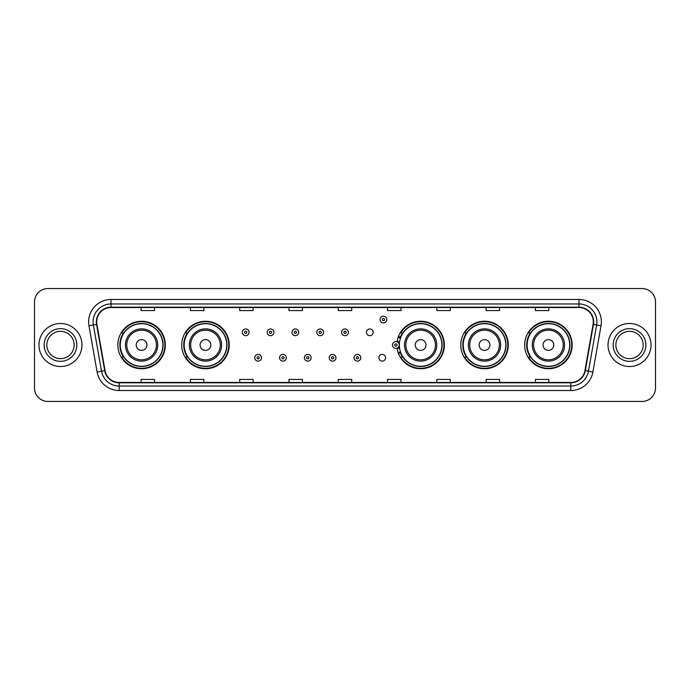 <?xml version="1.0" encoding="UTF-8"?>
<svg xmlns="http://www.w3.org/2000/svg" width="690" height="690" viewBox="0 0 690 690"><rect width="100%" height="100%" fill="white"/><g stroke="black" fill="none" stroke-linecap="round" stroke-linejoin="round"><path stroke-width="1.03" d="M524.667 345A23.745 23.745 0 0 0 548.412 368.745A23.745 23.745 0 0 0 572.165 345A23.745 23.745 0 0 0 548.412 321.255A23.745 23.745 0 0 0 524.667 345M460.773 345A23.745 23.745 0 0 0 484.527 368.745A23.745 23.745 0 0 0 508.271 345A23.745 23.745 0 0 0 484.527 321.255A23.745 23.745 0 0 0 460.773 345M397.095 348.122A23.745 23.745 0 0 0 422.194 368.693A23.745 23.745 0 0 0 444.377 345A23.745 23.745 0 0 0 422.194 321.307A23.745 23.745 0 0 0 397.095 341.878M181.729 345A23.745 23.745 0 0 0 205.473 368.745A23.745 23.745 0 0 0 229.227 345A23.745 23.745 0 0 0 205.473 321.255A23.745 23.745 0 0 0 181.729 345M117.835 345A23.745 23.745 0 0 0 141.588 368.745A23.745 23.745 0 0 0 165.333 345A23.745 23.745 0 0 0 141.588 321.255A23.745 23.745 0 0 0 117.835 345M378.87 357.774A3.364 3.364 0 0 0 382.234 361.129A3.364 3.364 0 0 0 385.589 357.774A3.364 3.364 0 0 0 382.234 354.41A3.364 3.364 0 0 0 378.87 357.774M366.459 332.321A3.364 3.364 0 0 0 369.823 335.676A3.364 3.364 0 0 0 373.187 332.321A3.364 3.364 0 0 0 369.823 328.957A3.364 3.364 0 0 0 366.459 332.321M123.536 357.101A21.726 21.726 0 0 1 123.536 332.899M187.421 357.101A21.726 21.726 0 0 1 187.421 332.899M402.581 357.101A21.726 21.726 0 0 1 400.338 352.763M466.475 357.101A21.726 21.726 0 0 1 466.475 332.899M530.36 357.101A21.726 21.726 0 0 1 530.36 332.899M400.338 337.238A21.726 21.726 0 0 1 402.581 332.899M34.5 301.987L34.5 388.013A13.438 13.438 0 0 0 47.938 401.451L642.062 401.451A13.438 13.438 0 0 0 655.5 388.013L655.5 301.987A13.438 13.438 0 0 0 642.062 288.549L47.938 288.549A13.438 13.438 0 0 0 34.5 301.987L34.5 388.013M38.976 345A21.511 21.511 0 0 0 60.487 366.511A21.511 21.511 0 0 0 81.989 345A21.511 21.511 0 0 0 60.487 323.489A21.511 21.511 0 0 0 38.976 345A21.511 21.511 0 0 0 60.487 366.511A21.511 21.511 0 0 0 81.989 345A21.511 21.511 0 0 0 60.487 323.489A21.511 21.511 0 0 0 38.976 345M608.011 345A21.511 21.511 0 0 0 629.513 366.511A21.511 21.511 0 0 0 651.024 345A21.511 21.511 0 0 0 629.513 323.489A21.511 21.511 0 0 0 608.011 345A21.511 21.511 0 0 0 629.513 366.511A21.511 21.511 0 0 0 651.024 345A21.511 21.511 0 0 0 629.513 323.489A21.511 21.511 0 0 0 608.011 345M96.686 321.876A14.335 14.335 0 0 1 111.03 307.542L578.97 307.542A14.335 14.335 0 0 1 593.09 324.369L584.939 370.608A14.335 14.335 0 0 1 570.82 382.458L119.18 382.458A14.335 14.335 0 0 1 105.061 370.608L96.91 324.369A14.335 14.335 0 0 1 96.686 321.876M96.333 321.876A14.697 14.697 0 0 0 96.557 324.429L104.708 370.668A14.697 14.697 0 0 0 119.18 382.812L570.82 382.812A14.697 14.697 0 0 0 585.293 370.668L593.443 324.429A14.697 14.697 0 0 0 578.97 307.188L111.03 307.188A14.697 14.697 0 0 0 96.333 321.876M88.967 325.775A22.399 22.399 0 0 1 111.03 299.477L578.97 299.477A22.399 22.399 0 0 1 601.033 325.775L592.883 372.014A22.399 22.399 0 0 1 570.82 390.523L119.18 390.523A22.399 22.399 0 0 1 97.118 372.014L88.967 325.775L93.374 324.99A17.923 17.923 0 0 1 111.03 303.962L578.97 303.962A17.923 17.923 0 0 1 596.626 324.99L588.466 371.229A17.923 17.923 0 0 1 570.82 386.038L119.18 386.038A17.923 17.923 0 0 1 101.534 371.229L93.374 324.99A17.923 17.923 0 0 1 93.107 321.876M642.062 288.549L47.938 288.549M47.938 401.451L642.062 401.451M655.5 388.013L655.5 301.987M585.293 370.668L588.466 371.229L596.626 324.99L601.033 325.775M338.281 307.542L338.281 310.578L351.719 310.578L351.719 307.542M288.989 307.542L288.989 310.578L302.436 310.578L302.436 307.542M239.706 307.542L239.706 310.578L253.152 310.578L253.152 307.542M190.423 307.542L190.423 310.578L203.861 310.578L203.861 307.542M141.139 307.542L141.139 310.578L154.577 310.578L154.577 307.542M387.564 307.542L387.564 310.578L401.011 310.578L401.011 307.542M436.848 307.542L436.848 310.578L450.294 310.578L450.294 307.542M486.139 307.542L486.139 310.578L499.577 310.578L499.577 307.542M535.423 307.542L535.423 310.578L548.861 310.578L548.861 307.542M351.719 382.458L351.719 379.422L338.281 379.422L338.281 382.458M302.436 382.458L302.436 379.422L288.989 379.422L288.989 382.458M253.152 382.458L253.152 379.422L239.706 379.422L239.706 382.458M203.861 382.458L203.861 379.422L190.423 379.422L190.423 382.458M154.577 382.458L154.577 379.422L141.139 379.422L141.139 382.458M401.011 382.458L401.011 379.422L387.564 379.422L387.564 382.458M450.294 382.458L450.294 379.422L436.848 379.422L436.848 382.458M499.577 382.458L499.577 379.422L486.139 379.422L486.139 382.458M548.861 382.458L548.861 379.422L535.423 379.422L535.423 382.458M74.141 345A13.653 13.653 0 0 0 60.487 331.347A13.653 13.653 0 0 0 46.834 345A13.653 13.653 0 0 0 60.487 358.653A13.653 13.653 0 0 0 74.141 345A13.653 13.653 0 0 1 60.487 358.653A13.653 13.653 0 0 1 46.834 345M146.961 345A5.373 5.373 0 0 0 141.588 339.627A5.373 5.373 0 0 0 136.206 345A5.373 5.373 0 0 0 141.588 350.373A5.373 5.373 0 0 0 146.961 345M157.717 345A16.129 16.129 0 0 0 141.588 328.871A16.129 16.129 0 0 0 125.451 345A16.129 16.129 0 0 0 141.588 361.129A16.129 16.129 0 0 0 157.717 345A16.129 16.129 0 0 1 141.588 361.129A16.129 16.129 0 0 1 125.451 345M162.866 345A21.287 21.287 0 0 0 141.588 323.714A21.287 21.287 0 0 0 120.302 345A21.287 21.287 0 0 0 141.588 366.287A21.287 21.287 0 0 0 162.866 345M164.884 345A23.296 23.296 0 0 1 121.673 357.101L123.829 357.101A21.485 21.485 0 0 0 163.064 345.052A21.485 21.485 0 0 0 123.829 332.899L121.673 332.899A23.296 23.296 0 0 1 164.884 345M210.855 345A5.373 5.373 0 0 0 205.473 339.627A5.373 5.373 0 0 0 200.1 345A5.373 5.373 0 0 0 205.473 350.373A5.373 5.373 0 0 0 210.855 345M221.611 345A16.129 16.129 0 0 0 205.473 328.871A16.129 16.129 0 0 0 189.345 345A16.129 16.129 0 0 0 205.473 361.129A16.129 16.129 0 0 0 221.611 345A16.129 16.129 0 0 1 205.473 361.129A16.129 16.129 0 0 1 189.345 345M226.76 345A21.287 21.287 0 0 0 205.473 323.714A21.287 21.287 0 0 0 184.196 345A21.287 21.287 0 0 0 205.473 366.287A21.287 21.287 0 0 0 226.76 345M228.778 345A23.296 23.296 0 0 1 185.567 357.101L187.723 357.101A21.485 21.485 0 0 0 226.958 345.052A21.485 21.485 0 0 0 187.723 332.899L185.567 332.899A23.296 23.296 0 0 1 228.778 345M426.006 345A5.373 5.373 0 0 0 420.633 339.627A5.373 5.373 0 0 0 415.251 345A5.373 5.373 0 0 0 420.633 350.373A5.373 5.373 0 0 0 426.006 345M436.761 345A16.129 16.129 0 0 0 420.633 328.871A16.129 16.129 0 0 0 404.504 345A16.129 16.129 0 0 0 420.633 361.129A16.129 16.129 0 0 0 436.761 345A16.129 16.129 0 0 1 420.633 361.129A16.129 16.129 0 0 1 404.504 345M441.911 345A21.287 21.287 0 0 0 420.633 323.714A21.287 21.287 0 0 0 399.346 345A21.287 21.287 0 0 0 420.633 366.287A21.287 21.287 0 0 0 441.911 345M443.929 345A23.296 23.296 0 0 1 400.718 357.101L402.882 357.101A21.485 21.485 0 0 0 442.118 345.052A21.485 21.485 0 0 0 402.882 332.899L400.718 332.899A23.296 23.296 0 0 1 443.929 345M489.9 345A5.373 5.373 0 0 0 484.527 339.627A5.373 5.373 0 0 0 479.145 345A5.373 5.373 0 0 0 484.527 350.373A5.373 5.373 0 0 0 489.9 345M500.655 345A16.129 16.129 0 0 0 484.527 328.871A16.129 16.129 0 0 0 468.389 345A16.129 16.129 0 0 0 484.527 361.129A16.129 16.129 0 0 0 500.655 345A16.129 16.129 0 0 1 484.527 361.129A16.129 16.129 0 0 1 468.389 345M505.805 345A21.287 21.287 0 0 0 484.527 323.714A21.287 21.287 0 0 0 463.24 345A21.287 21.287 0 0 0 484.527 366.287A21.287 21.287 0 0 0 505.805 345M507.823 345A23.296 23.296 0 0 1 464.611 357.101L466.768 357.101A21.485 21.485 0 0 0 506.003 345.052A21.485 21.485 0 0 0 466.768 332.899L464.611 332.899A23.296 23.296 0 0 1 507.823 345M553.794 345A5.373 5.373 0 0 0 548.412 339.627A5.373 5.373 0 0 0 543.039 345A5.373 5.373 0 0 0 548.412 350.373A5.373 5.373 0 0 0 553.794 345M564.549 345A16.129 16.129 0 0 0 548.412 328.871A16.129 16.129 0 0 0 532.283 345A16.129 16.129 0 0 0 548.412 361.129A16.129 16.129 0 0 0 564.549 345A16.129 16.129 0 0 1 548.412 361.129A16.129 16.129 0 0 1 532.283 345M569.698 345A21.287 21.287 0 0 0 548.412 323.714A21.287 21.287 0 0 0 527.134 345A21.287 21.287 0 0 0 548.412 366.287A21.287 21.287 0 0 0 569.698 345M571.717 345A23.296 23.296 0 0 1 528.505 357.101L530.662 357.101A21.485 21.485 0 0 0 569.897 345.052A21.485 21.485 0 0 0 530.662 332.899L528.505 332.899A23.296 23.296 0 0 1 571.717 345M643.166 345A13.653 13.653 0 0 0 629.513 331.347A13.653 13.653 0 0 0 615.86 345A13.653 13.653 0 0 0 629.513 358.653A13.653 13.653 0 0 0 643.166 345A13.653 13.653 0 0 1 629.513 358.653A13.653 13.653 0 0 1 615.86 345M249.073 332.321A3.364 3.364 0 0 1 245.709 335.676A3.364 3.364 0 0 1 242.354 332.321A3.364 3.364 0 0 1 245.709 328.957A3.364 3.364 0 0 1 249.073 332.321A3.364 3.364 0 0 0 245.709 328.957A3.364 3.364 0 0 0 242.354 332.321M273.896 332.321A3.364 3.364 0 0 1 270.532 335.676A3.364 3.364 0 0 1 267.177 332.321A3.364 3.364 0 0 1 270.532 328.957A3.364 3.364 0 0 1 273.896 332.321A3.364 3.364 0 0 0 270.532 328.957A3.364 3.364 0 0 0 267.177 332.321M298.718 332.321A3.364 3.364 0 0 1 295.355 335.676A3.364 3.364 0 0 1 291.999 332.321A3.364 3.364 0 0 1 295.355 328.957A3.364 3.364 0 0 1 298.718 332.321A3.364 3.364 0 0 0 295.355 328.957A3.364 3.364 0 0 0 291.999 332.321M323.541 332.321A3.364 3.364 0 0 1 320.177 335.676A3.364 3.364 0 0 1 316.814 332.321A3.364 3.364 0 0 1 320.177 328.957A3.364 3.364 0 0 1 323.541 332.321A3.364 3.364 0 0 0 320.177 328.957A3.364 3.364 0 0 0 316.814 332.321M348.364 332.321A3.364 3.364 0 0 1 345 335.676A3.364 3.364 0 0 1 341.636 332.321A3.364 3.364 0 0 1 345 328.957A3.364 3.364 0 0 1 348.364 332.321A3.364 3.364 0 0 0 345 328.957A3.364 3.364 0 0 0 341.636 332.321M386.805 319.548A3.364 3.364 0 0 1 383.442 322.911A3.364 3.364 0 0 1 380.087 319.548A3.364 3.364 0 0 1 383.442 316.193A3.364 3.364 0 0 1 386.805 319.548A3.364 3.364 0 0 0 383.442 316.193A3.364 3.364 0 0 0 380.087 319.548M254.765 357.774A3.364 3.364 0 0 1 258.12 354.41A3.364 3.364 0 0 1 261.484 357.774A3.364 3.364 0 0 1 258.12 361.129A3.364 3.364 0 0 1 254.765 357.774A3.364 3.364 0 0 0 258.12 361.129A3.364 3.364 0 0 0 261.484 357.774M279.588 357.774A3.364 3.364 0 0 1 282.943 354.41A3.364 3.364 0 0 1 286.307 357.774A3.364 3.364 0 0 1 282.943 361.129A3.364 3.364 0 0 1 279.588 357.774A3.364 3.364 0 0 0 282.943 361.129A3.364 3.364 0 0 0 286.307 357.774M304.411 357.774A3.364 3.364 0 0 1 307.766 354.41A3.364 3.364 0 0 1 311.13 357.774A3.364 3.364 0 0 1 307.766 361.129A3.364 3.364 0 0 1 304.411 357.774A3.364 3.364 0 0 0 307.766 361.129A3.364 3.364 0 0 0 311.13 357.774M329.225 357.774A3.364 3.364 0 0 1 332.589 354.41A3.364 3.364 0 0 1 335.952 357.774A3.364 3.364 0 0 1 332.589 361.129A3.364 3.364 0 0 1 329.225 357.774A3.364 3.364 0 0 0 332.589 361.129A3.364 3.364 0 0 0 335.952 357.774M354.048 357.774A3.364 3.364 0 0 1 357.411 354.41A3.364 3.364 0 0 1 360.775 357.774A3.364 3.364 0 0 1 357.411 361.129A3.364 3.364 0 0 1 354.048 357.774A3.364 3.364 0 0 0 357.411 361.129A3.364 3.364 0 0 0 360.775 357.774M398.484 336.435A8.961 8.961 0 0 1 400.726 337.479M392.489 345A3.364 3.364 0 0 1 395.853 341.636A3.364 3.364 0 0 1 399.217 345A3.364 3.364 0 0 1 395.853 348.364A3.364 3.364 0 0 1 392.489 345A3.364 3.364 0 0 0 395.853 348.364A3.364 3.364 0 0 0 399.217 345M400.726 352.521A8.961 8.961 0 0 1 398.484 353.565A8.961 8.961 0 0 0 400.726 352.521M578.97 299.477L578.97 307.188M93.374 324.99L96.557 324.429M119.18 390.523L119.18 382.812M570.82 382.812L570.82 390.523M97.118 372.014L104.708 370.668M593.443 324.429L596.626 324.99M111.03 299.477L111.03 307.188M588.466 371.229L592.883 372.014M76.832 345A16.344 16.344 0 0 0 60.487 328.656A16.344 16.344 0 0 0 44.143 345A16.344 16.344 0 0 0 60.487 361.344A16.344 16.344 0 0 0 76.832 345M156.406 345A14.818 14.818 0 0 0 141.588 330.182A14.818 14.818 0 0 0 126.77 345A14.818 14.818 0 0 0 141.588 359.818A14.818 14.818 0 0 0 156.406 345M220.291 345A14.818 14.818 0 0 0 205.473 330.182A14.818 14.818 0 0 0 190.656 345A14.818 14.818 0 0 0 205.473 359.818A14.818 14.818 0 0 0 220.291 345M435.45 345A14.818 14.818 0 0 0 420.633 330.182A14.818 14.818 0 0 0 405.815 345A14.818 14.818 0 0 0 420.633 359.818A14.818 14.818 0 0 0 435.45 345M499.344 345A14.818 14.818 0 0 0 484.527 330.182A14.818 14.818 0 0 0 469.709 345A14.818 14.818 0 0 0 484.527 359.818A14.818 14.818 0 0 0 499.344 345M563.23 345A14.818 14.818 0 0 0 548.412 330.182A14.818 14.818 0 0 0 533.594 345A14.818 14.818 0 0 0 548.412 359.818A14.818 14.818 0 0 0 563.23 345M645.857 345A16.344 16.344 0 0 0 629.513 328.656A16.344 16.344 0 0 0 613.168 345A16.344 16.344 0 0 0 629.513 361.344A16.344 16.344 0 0 0 645.857 345M244.588 332.321A1.121 1.121 0 0 0 245.709 333.443A1.121 1.121 0 0 0 246.83 332.321A1.121 1.121 0 0 0 245.709 331.2A1.121 1.121 0 0 0 244.588 332.321M269.411 332.321A1.121 1.121 0 0 0 270.532 333.443A1.121 1.121 0 0 0 271.653 332.321A1.121 1.121 0 0 0 270.532 331.2A1.121 1.121 0 0 0 269.411 332.321M294.233 332.321A1.121 1.121 0 0 0 295.355 333.443A1.121 1.121 0 0 0 296.476 332.321A1.121 1.121 0 0 0 295.355 331.2A1.121 1.121 0 0 0 294.233 332.321M319.056 332.321A1.121 1.121 0 0 0 320.177 333.443A1.121 1.121 0 0 0 321.298 332.321A1.121 1.121 0 0 0 320.177 331.2A1.121 1.121 0 0 0 319.056 332.321M343.879 332.321A1.121 1.121 0 0 0 345 333.443A1.121 1.121 0 0 0 346.121 332.321A1.121 1.121 0 0 0 345 331.2A1.121 1.121 0 0 0 343.879 332.321M382.32 319.548A1.121 1.121 0 0 0 383.442 320.669A1.121 1.121 0 0 0 384.563 319.548A1.121 1.121 0 0 0 383.442 318.426A1.121 1.121 0 0 0 382.32 319.548M259.242 357.774A1.121 1.121 0 0 0 258.12 356.652A1.121 1.121 0 0 0 256.999 357.774A1.121 1.121 0 0 0 258.12 358.886A1.121 1.121 0 0 0 259.242 357.774M284.064 357.774A1.121 1.121 0 0 0 282.943 356.652A1.121 1.121 0 0 0 281.822 357.774A1.121 1.121 0 0 0 282.943 358.886A1.121 1.121 0 0 0 284.064 357.774M308.887 357.774A1.121 1.121 0 0 0 307.766 356.652A1.121 1.121 0 0 0 306.645 357.774A1.121 1.121 0 0 0 307.766 358.886A1.121 1.121 0 0 0 308.887 357.774M333.71 357.774A1.121 1.121 0 0 0 332.589 356.652A1.121 1.121 0 0 0 331.467 357.774A1.121 1.121 0 0 0 332.589 358.886A1.121 1.121 0 0 0 333.71 357.774M358.533 357.774A1.121 1.121 0 0 0 357.411 356.652A1.121 1.121 0 0 0 356.29 357.774A1.121 1.121 0 0 0 357.411 358.886A1.121 1.121 0 0 0 358.533 357.774M399.467 347.251A4.261 4.261 0 0 1 397.224 349.028M400.416 338.35A8.064 8.064 0 0 0 398.173 337.281M396.974 345A1.121 1.121 0 0 0 395.853 343.879A1.121 1.121 0 0 0 394.732 345A1.121 1.121 0 0 0 395.853 346.121A1.121 1.121 0 0 0 396.974 345M398.173 352.719A8.064 8.064 0 0 0 400.416 351.65M397.224 340.972A4.261 4.261 0 0 1 399.467 342.749"/></g></svg>
